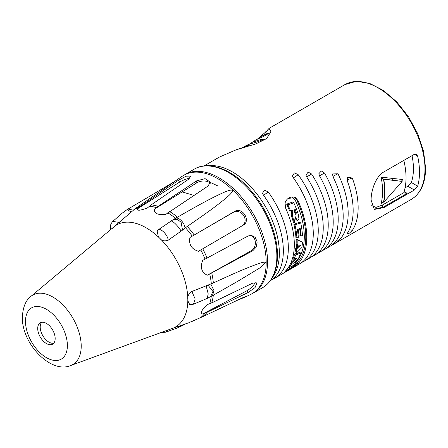 <?xml version="1.0" encoding="UTF-8"?>
<svg xmlns="http://www.w3.org/2000/svg" width="448" height="448" viewBox="0 0 448 448"><rect width="100%" height="100%" fill="white"/><g stroke="black" fill="none" stroke-linecap="round" stroke-linejoin="round"><path stroke-width="0.67" d="M412.031 155.663A57.736 33.331 60 0 1 411.326 182.493L407.876 186.256L405.059 187.846M204.019 165.945L219.33 157.108L235.995 149.873L255.623 143.993L266.666 138.566L270.928 131.662L269.08 128.391L267.439 130.122A4.099 3.326 49.1 0 1 267.512 130.351M263.245 194.874A3.998 0.577 144.1 0 0 268.218 191.912L264.471 190.165L262.506 193.256L263.228 194.796A66.298 38.276 60 0 1 283.338 250.841A66.298 38.276 60 0 1 270.346 280.75M268.218 191.912A66.298 38.276 60 0 1 288.327 247.962A66.298 38.276 60 0 1 274.596 278.314A66.298 38.276 60 0 1 272.009 279.591M284.833 271.807L294.146 266.739L297.898 263.883A66.298 38.276 60 0 0 306.779 237.311A66.298 38.276 60 0 0 297.898 200.48L295.4 197.607L294.146 197.137C289.8 196.515 286.77 198.414 285.062 202.843L285.538 207.917A66.298 38.276 60 0 1 294.314 244.507A66.298 38.276 60 0 1 285.538 270.973C284.726 271.824 284.564 272.149 285.062 271.936L284.81 271.981M293.171 177.598A3.998 0.577 144.1 0 0 298.138 174.636L294.398 172.883L292.432 175.98L293.154 177.514A66.298 38.276 60 0 1 313.264 233.565A66.298 38.276 60 0 1 299.533 263.917L274.596 278.314M298.138 174.636A66.298 38.276 60 0 1 318.248 230.686A66.298 38.276 60 0 1 304.517 261.038A66.298 38.276 60 0 1 301.93 262.315M306.622 176.932L311.618 174.009L308.151 172.105L305.939 175.056L306.634 176.887A66.298 38.276 60 0 1 323.238 227.808A66.298 38.276 60 0 1 309.506 258.16L304.517 261.038M311.618 174.009A66.298 38.276 60 0 1 328.227 224.93A66.298 38.276 60 0 1 314.496 255.282A66.298 38.276 60 0 1 311.909 256.558M319.491 175.862L324.481 172.984L321.317 170.974L318.87 173.69L319.491 175.862A66.298 38.276 60 0 1 333.211 222.051A66.298 38.276 60 0 1 319.491 252.392L314.496 255.282M324.481 172.984A66.298 38.276 60 0 1 338.201 219.167A66.298 38.276 60 0 1 324.481 249.514L411.247 199.416A66.298 38.276 60 0 0 424.978 169.07A66.298 38.276 60 0 0 396.038 102.346A66.298 38.276 60 0 0 344.949 84.582L356.406 81.323L369.6 83.373L383.404 90.434L396.732 101.875L408.498 116.704L417.71 133.678L423.578 151.34L425.6 168.202C425.46 183.165 420.678 193.57 411.247 199.416M332.942 176.596A3.998 0.37 153.8 0 1 337.971 173.802L332.545 173.942L332.982 176.686A66.298 38.276 60 0 1 343.185 216.289A66.298 38.276 60 0 1 332.982 244.115L332.483 244.636M337.971 173.802A66.298 38.276 60 0 1 348.174 213.41A66.298 38.276 60 0 1 337.971 241.237C336.543 242.53 330.322 246.126 332.982 244.115M347.29 180.908A66.298 38.276 60 0 1 353.164 210.532A66.298 38.276 60 0 1 347.29 233.374L346.976 234.119L349.423 233.134L352.279 230.496A66.298 38.276 60 0 0 358.148 207.654A66.298 38.276 60 0 0 352.279 178.03L347.446 177.229L347.29 180.908M414.378 190.014L383.953 207.575L374.354 209.429L371.118 200.166C370.894 191.078 375.788 176.086 383.953 171.87L414.378 154.308L416.388 154.274L417.665 156.206A66.298 38.276 60 0 1 419.496 172.234A66.298 38.276 60 0 1 417.665 186.15L414.378 190.014L407.876 186.256M321.132 251.35L324.47 249.519M243.578 147.297L235.995 149.873M243.611 147.286L246.663 146.401A3.993 1.882 -7.8 0 0 248.097 145.858L246.663 146.401M248.097 145.858C249.62 145.068 249.878 144.788 248.875 145.006L249.418 145.04M242.351 147.61L248.875 145.006M250.398 143.562L252.269 142.274L262.209 139.059L263.262 139.479L257.225 141.938L248.366 144.525L244.339 146.552M257.897 138.634L259.599 137.15L268.279 132.955L269.114 133.134L263.564 136.433L256.021 139.81L252.269 142.274M268.027 129.718L267.445 130.122C269.836 128.089 265.905 132.026 263.2 134.126L259.599 137.15M264.824 132.754L266.14 131.337M207.329 275.201C201.606 272.574 200.049 267.641 202.664 260.406L248.097 235.984L251.289 235.318L255.293 237.406L257.169 242.004L256.122 247.201L252.767 250.779L207.329 275.201L251.35 250.656A8.109 6.345 -84.9 0 0 255.36 242.329A8.109 6.345 -84.9 0 0 250.488 235.306M210.762 283.942L214.026 290.735L212.397 295.708L237.098 281.674L259.801 267.954L265.815 262.612C265.468 261.671 262.623 262.17 257.286 264.107C250.914 266.442 243.376 269.086 213.354 282.957L191.862 291.48C188.675 293.798 187.331 296.341 187.824 299.118A58.895 34.003 -120 0 0 159.723 238.235A58.895 34.003 -120 0 0 158.379 236.958L157.091 230.608L172.844 219.856L177.318 219.318L181.093 222.225L182.526 230.126L187.253 226.402C211.641 209.742 219.822 203.202 225.49 198.503C230.653 194.202 232.994 191.492 232.512 190.372C231.414 189.543 227.819 190.546 221.726 193.379C214.698 196.627 205.01 201.292 177.531 217.14L175.549 218.288M113.792 226.974L135.296 208.6L182.123 176.299A68.354 39.463 -120 0 1 235.306 192.55A68.354 39.463 -120 0 1 266.185 262.427A68.354 39.463 -120 0 1 250.404 294.566L245.274 297.007L246.361 296.341L243.135 297.534L202.742 316.686A63.784 36.826 -120 0 0 207.077 312.295L202.664 314.02C200.06 313.062 201.617 309.926 207.329 304.612L211.742 302.887L252.767 283.102L256.889 282.873L255.058 287.571L248.097 292.51L207.077 312.295M141.21 205.783L178.618 180.152L186.116 176.182L190.859 176.086L188.552 179.267L151.144 204.893L147.493 207.855C140.202 210.661 136.892 210.958 137.558 208.746L141.21 205.783A63.784 36.826 -120 0 0 135.296 208.6M158.166 206.315L196.582 180.886L205.094 178.651L210.297 182.157L207.99 186.088L165.704 214.435C157.87 215.191 154.067 213.461 154.297 209.233L158.166 206.315A63.784 36.826 -120 0 0 151.144 204.893M243.046 225.288A8.109 6.77 -125.5 0 0 243.337 215.09A8.109 6.77 -125.5 0 0 233.593 212.173L189.93 237.507L234.612 211.445C242.301 206.366 251.345 220.987 243.135 225.232L243.589 224.941M243.135 225.232L198.453 251.294C191.475 249.077 188.636 244.479 189.93 237.507M30.901 296.397A40.085 23.145 60 0 1 62.378 304.433A40.085 23.145 60 0 1 81.211 346.136A40.085 23.145 60 0 1 70.784 365.478C50.831 374.326 21.437 343.274 22.4 317.072C22.882 307.205 25.715 300.311 30.901 296.397L113.921 226.862A58.895 34.003 -120 0 1 158.379 236.958L159.723 238.235C161.734 240.845 164.556 241.5 168.196 240.206L182.526 230.126M173.342 219.598L170.565 221.34C171.998 219.033 181.098 229.65 180.992 231.269M201.046 317.386L191.436 321.703M202.742 316.686L189.93 322.218M191.862 291.48L195.177 299.018L193.48 304.209L189.734 304.623L187.824 300.748A58.895 34.003 -120 0 0 187.83 299.936A58.895 34.003 -120 0 0 187.824 299.118L187.824 300.748A58.895 34.003 -120 0 1 172.514 328.35L70.784 365.478M206.074 285.617L208.23 293.978L207.088 298.463M207.827 284.945L212.929 291.446L210.61 296.727M237.563 300.171L245.274 297.007M255.226 282.363A8.109 2.537 -40.8 0 1 246.686 290.875L202.664 314.02M182.762 324.839L181.978 325.892M180.012 325.78L177.453 327.958L165.62 332.192L167.703 330.109M189.874 178.203A8.109 1.876 157.1 0 0 179.474 182.19L137.558 208.746M154.297 209.233L196.806 182.801A8.109 4.329 173.3 0 1 210.179 183.406M168.196 240.206C167.787 234.606 160.02 227.209 157.651 230.16M133.325 210.185L128.089 209.026L127.014 209.664L131.258 212.01M122.455 212.957L129.982 213.136M119.358 222.415L112.728 221.424L122.506 212.918L127.008 209.67M55.166 338.52A12.342 7.129 60 0 1 52.612 344.17A12.342 7.129 60 0 1 43.098 340.866A12.342 7.129 60 0 1 37.71 328.446A12.342 7.129 -120 0 1 40.27 322.795A12.342 7.129 -120 0 1 49.778 326.099A12.342 7.129 -120 0 1 55.166 338.52M53.732 343.23A12.342 7.129 60 0 1 44.789 338.526A12.342 7.129 60 0 1 40.202 327.006A12.342 7.129 -120 0 1 41.642 322.297M295.266 213.858L295.299 212.01L296.425 212.66L295.77 214.48L295.187 213.696A65.24 37.666 60 0 0 293.821 209.978L295.271 209.524A65.24 37.666 60 0 1 296.425 212.66M294.47 209.776A63.829 36.854 60 0 1 295.299 212.01M299.258 245.106L298.833 245.538M288.165 198.419L292.499 197.904L295.316 200.368A63.829 36.854 60 0 1 296.223 261.806M286.642 204.137L287.896 204.859A65.24 37.666 60 0 1 290.567 211.002L289.397 210.33A63.829 36.854 60 0 0 286.642 204.137L292.561 202.07L293.793 202.782A65.24 37.666 60 0 1 298.284 214.284L298.973 218.954L297.248 220.478L296.184 219.867L294.997 218.12M291.603 210.65L291.222 215.152L293.451 222.337L294.51 222.947L295.109 216.535L297.248 220.478M294.213 259.302L290.914 262.774M300.602 253.019L299.561 252.414L294.487 254.475A63.829 36.854 60 0 1 292.992 258.754L294.062 259.37L296.856 258.149L291.872 263.598A65.24 37.666 60 0 1 288.635 267.876L293.451 265.384A65.24 37.666 60 0 0 296.386 261.895L293.619 263.239L298.542 258.255A65.24 37.666 60 0 0 300.602 253.019L295.523 255.074A65.24 37.666 60 0 1 294.062 259.37M296.587 244.037A63.829 36.854 60 0 1 296.206 248.237L295.697 248.534A63.829 36.854 60 0 1 294.907 252.857L295.938 253.445A65.24 37.666 60 0 0 296.705 249.116L297.214 248.819A65.24 37.666 60 0 0 297.59 244.53L297.142 244.356A65.24 37.666 60 0 0 297.147 239.691L302.45 242.15A65.24 37.666 60 0 1 301.874 247.52L295.938 253.445M302.45 242.15L296.145 239.114A63.829 36.854 60 0 1 296.139 243.779L297.142 244.356M300.698 222.914L299.656 222.314L293.882 224.241A63.829 36.854 60 0 1 295.932 237.496L296.929 238.078L298.368 237.289L297.405 229.242L298.138 228.995L298.995 235.239L300.378 234.696A65.24 37.666 60 0 0 299.617 228.525L300.194 228.29A65.24 37.666 60 0 1 301.05 235.945L302.445 235.458A65.24 37.666 60 0 0 300.698 222.914L294.93 224.846A65.24 37.666 60 0 1 296.929 238.078M300.014 234.836A63.829 36.854 60 0 1 300.048 235.368L301.05 235.945M287.896 204.859L293.793 202.782M291.222 215.152L292.337 215.796L294.51 222.947M290.567 211.002L292.824 210.224L292.337 215.796M298.872 244.978L300.446 245.498L298.659 247.302A65.24 37.666 60 0 0 298.872 244.978M290.819 262.987L291.872 263.598M288.238 267.646L288.635 267.876M294.487 254.475L295.523 255.074M295.518 261.397L296.386 261.895M295.697 248.534L296.705 249.116M296.206 248.237L297.214 248.819M296.145 239.114L297.147 239.691M298.161 234.758L298.995 235.239M293.882 224.241L294.93 224.846M295.842 262.646A1.058 0.857 -134.1 0 1 296.66 263.172L293.406 266.308L285.505 271.012M294.941 197.378L296.66 199.769A64.887 37.464 60 0 1 296.66 263.172L297.898 263.883M383.953 207.575L383.242 207.166L373.946 209.16M407.182 193.346L404.454 192.965L404.04 192.55L404.113 191.576L407.182 193.346L383.242 207.166A1.411 0.812 -120 0 1 382.295 205.106L375.956 207.413L371.745 205.548M404.113 191.576A63.482 36.652 60 0 0 404.113 161.627L404.04 159.874M401.638 181.026L402.858 179.536L381.102 177.162L383.488 179.088A64.887 37.464 60 0 1 383.488 202.121L381.797 202.72L381.102 203.599L382.558 202.143M383.74 179.234L402.108 181.406L383.74 202.272A65.24 37.666 60 0 0 383.74 179.234L383.488 179.088M402.108 181.406L383.264 178.97M402.858 179.536L401.867 180.326L401.85 181.261M210.33 182.431L217.504 185.769M182.162 191.906L193.9 195.412M208.202 165.754A66.298 38.276 60 0 1 255.494 192.22A66.298 38.276 60 0 1 279.35 253.148A66.298 38.276 60 0 1 272.58 277.256M248.786 145.527A3.993 3.209 77.3 0 0 248.836 145.018M261.946 140.599A3.959 3.119 85.3 0 0 262.209 139.059M268.257 134.182A3.993 3.214 76.7 0 0 268.279 132.955M194.27 169.131C209.188 160.154 232.893 169.484 250.852 190.462C266.913 208.678 277.654 234.808 277.474 255.45C277.329 270.878 272.401 281.607 262.685 287.633A68.415 39.502 -120 0 0 276.853 256.312A68.415 39.502 -120 0 0 246.994 187.466A68.415 39.502 -120 0 0 194.27 169.131L182.123 176.299M262.685 287.633L253.366 293.014A68.415 39.502 -120 0 0 267.534 261.694A68.415 39.502 -120 0 0 237.67 192.847A68.415 39.502 -120 0 0 184.951 174.513M213.354 282.957A63.784 36.826 -120 0 0 211.742 272.966M177.531 217.14A63.784 36.826 -120 0 0 169.574 211.512M194.214 234.987A63.784 36.826 -120 0 0 187.253 226.402M207.077 258.171A63.784 36.826 -120 0 0 202.742 248.774M252.767 250.779L251.35 250.656M192.265 236.135A63.498 36.658 -120 0 0 185.472 227.746M211.322 283.758A63.498 36.658 -120 0 0 209.742 274.002M205.078 259.207A63.498 36.658 -120 0 0 200.788 249.917M233.593 212.173L234.612 211.445M175.543 218.288A63.498 36.658 -120 0 0 167.776 212.811M156.369 207.609A63.498 36.658 -120 0 0 149.43 206.203M139.496 207.094A63.498 36.658 -120 0 0 133.717 209.832M200.788 317.481A63.498 36.658 -120 0 0 205.078 313.141M209.742 303.733A63.498 36.658 -120 0 0 211.26 296.358M112.913 227.763L112.084 228.603M211.742 302.887A63.784 36.826 -120 0 0 213.31 295.193M184.212 324.341L183.333 325.125L185.511 323.893M248.097 292.51L246.686 290.875M179.474 182.19L178.618 180.152M196.806 182.801L196.582 180.886M185.002 228.133C184.699 222.51 178.024 216.149 175.006 218.607L176.775 217.577M67.379 345.57A29.613 17.097 60 0 1 46.441 357.661A29.613 17.097 60 0 1 25.497 321.395A29.613 17.097 60 0 1 46.441 309.305A29.613 17.097 60 0 1 67.379 345.57M292.958 265.636L294.146 266.739M295.316 200.368L296.66 199.769L297.898 200.48M292.499 197.904A1.058 0.554 99.4 0 1 292.723 197.008M323.831 249.122A3.998 3.265 -120 0 1 324.481 249.514M336.286 240.582A3.998 3.242 -131.1 0 1 337.971 241.237M347.2 180.656A3.998 0.902 159.4 0 1 352.279 178.03M349.188 230.048A3.998 3.136 -146.4 0 1 352.279 230.496M382.295 205.106L404.04 192.55M381.102 203.599A63.482 36.652 -120 0 0 381.102 177.162M392.269 178.556A1.411 1.058 -83 0 0 392.756 180.264M417.665 156.206L414.378 154.308M417.665 186.15L411.326 182.493M269.08 128.386L344.949 84.582M172.334 328.418L189.812 322.414M193.48 304.209L207.105 298.452L212.397 295.708M183.333 325.125L177.47 327.947M165.62 332.192L161.554 332.354M128.089 209.026L174.373 181.647M175.157 218.512L172.844 219.856M112.728 221.424L110.992 223.798L110.415 225.938L110.785 229.488M253.366 293.014L250.404 294.566"/></g></svg>
